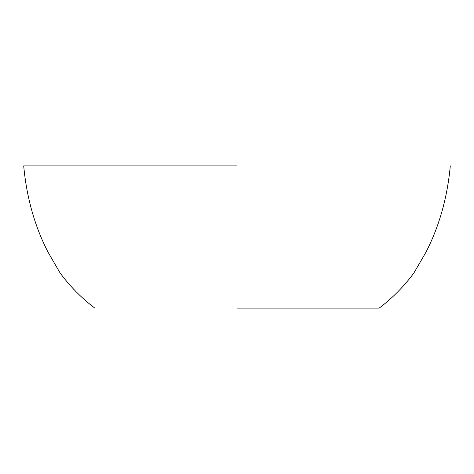 <?xml version="1.0" encoding="UTF-8"?>
<svg xmlns="http://www.w3.org/2000/svg" width="474" height="474" viewBox="0 0 474 474"><rect width="100%" height="100%" fill="white"/><g stroke="black" fill="none" stroke-linecap="round" stroke-linejoin="round"><path stroke-width="0.71" d="M236.953 308.1L379.2 308.1L237 308.1L237 165.9L23.7 165.9L237 165.9M450.3 165.9C447.361 197.593 439.244 226.365 425.948 252.221L413.909 272.971C404.049 286.332 392.478 298.045 379.2 308.1L376.356 308.1M23.7 165.9C26.639 197.611 34.762 226.4 48.075 252.257L60.115 273.006C69.974 286.355 81.534 298.051 94.8 308.1M74.074 289.685L73.316 288.909"/></g></svg>
